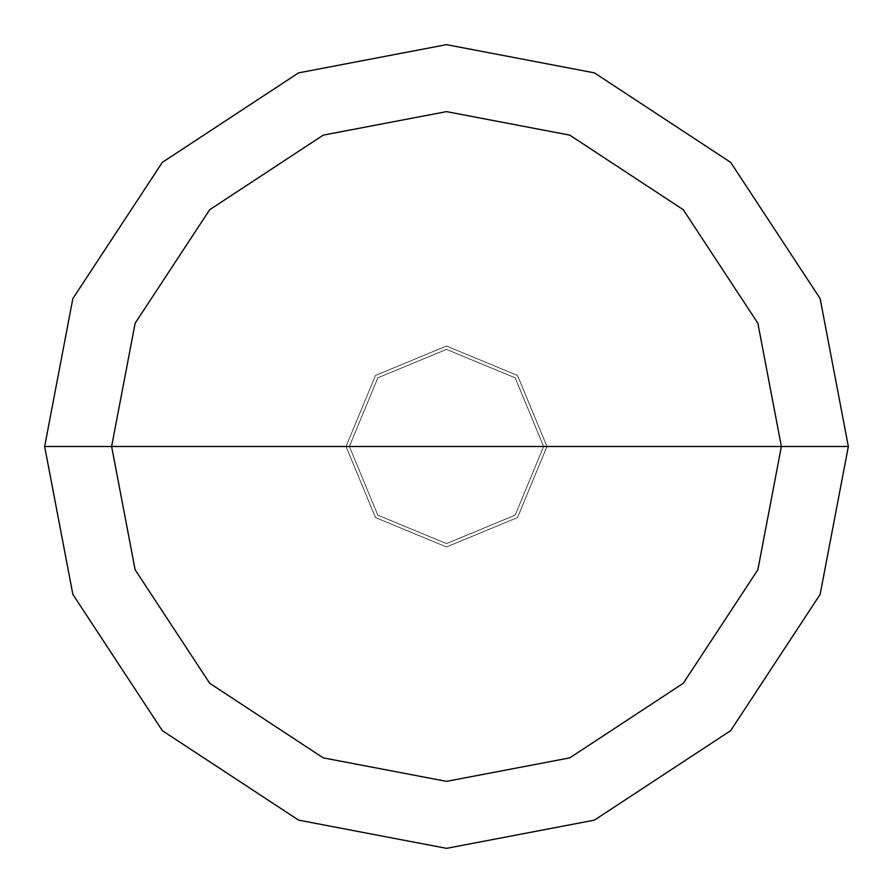 <?xml version="1.0" encoding="UTF-8"?>
<svg xmlns="http://www.w3.org/2000/svg" width="893" height="893" viewBox="0 0 893 893"><rect width="100%" height="100%" fill="white"/><g stroke="black" fill="none" stroke-linecap="round" stroke-linejoin="round"><path stroke-width="0.67" stroke-dasharray="4.46 3.35" d="M346.037 446.5L375.462 375.462L446.5 346.037L517.538 375.462L546.962 446.5L346.037 446.5L375.462 517.538L446.5 546.962L517.538 517.538L546.962 446.5L346.037 446.5L375.462 517.538L446.5 546.962L517.538 517.538L546.962 446.5L517.538 517.538L446.5 546.962L375.462 517.538L346.037 446.5L546.962 446.5L517.538 517.538L446.5 546.962L375.462 517.538L346.037 446.5L546.962 446.5L517.538 375.462L446.5 346.037L375.462 375.462L346.037 446.5L375.462 375.462L446.5 346.037L517.538 375.462L546.962 446.5L517.538 375.462L446.5 346.037L375.462 375.462L346.037 446.5L375.462 517.538L446.5 546.962L517.538 517.538L546.962 446.5L346.037 446.5L375.462 517.538L446.5 546.962L517.538 517.538L546.962 446.5L517.538 517.538L446.5 546.962L375.462 517.538L346.037 446.5L349.386 446.5L377.828 515.172L446.5 543.614L515.172 515.172L543.614 446.5L546.962 446.5L517.538 517.538L446.5 546.962L375.462 517.538L346.037 446.5L546.962 446.5L517.538 375.462L446.5 346.037L375.462 375.462L346.037 446.5L375.462 375.462L446.5 346.037L517.538 375.462L546.962 446.5L517.538 375.462L446.5 346.037L375.462 375.462L346.037 446.5L375.462 375.462L446.5 346.037L517.538 375.462L546.962 446.5L543.614 446.5L515.172 515.172L446.5 543.614L377.828 515.172L349.386 446.5L377.828 515.172L446.5 543.614L515.172 515.172L543.614 446.5L515.172 515.172L446.5 543.614L377.828 515.172L349.386 446.5L44.65 446.5L72.869 594.414L162.347 730.653L298.586 820.131L446.5 848.35L594.414 820.131L730.653 730.653L820.131 594.414L848.35 446.5L543.614 446.5L515.172 377.828L446.5 349.386L377.828 377.828L349.386 446.5L346.037 446.5M848.35 446.5L820.131 594.414L730.653 730.653L594.414 820.131L446.5 848.35L298.586 820.131L162.347 730.653L72.869 594.414L44.65 446.5L349.386 446.5L377.828 377.828L446.5 349.386L515.172 377.828L543.614 446.5L515.172 377.828L446.5 349.386L377.828 377.828L349.386 446.5L377.828 377.828L446.5 349.386L515.172 377.828L543.614 446.5L848.35 446.5L820.131 298.586L730.653 162.347L594.414 72.869L446.5 44.65L298.586 72.869L162.347 162.347L72.869 298.586L44.65 446.5L72.869 298.586L162.347 162.347L298.586 72.869L446.5 44.65L594.414 72.869L730.653 162.347L820.131 298.586L848.35 446.5"/><path stroke-width="1.34" d="M111.625 446.5L135.133 323.233L209.71 209.71L323.233 135.133L446.5 111.625L569.767 135.133L683.29 209.71L757.867 323.233L781.375 446.5L111.625 446.5L135.133 569.767L209.71 683.29L323.233 757.867L446.5 781.375L569.767 757.867L683.29 683.29L757.867 569.767L781.375 446.5L848.35 446.5L820.131 594.414L730.653 730.653L594.414 820.131L446.5 848.35L298.586 820.131L162.347 730.653L72.869 594.414L44.65 446.5L72.869 594.414L162.347 730.653L298.586 820.131L446.5 848.35L594.414 820.131L730.653 730.653L820.131 594.414L848.35 446.5L820.131 298.586L730.653 162.347L594.414 72.869L446.5 44.65L298.586 72.869L162.347 162.347L72.869 298.586L44.65 446.5L781.375 446.5L757.867 569.767L683.29 683.29L569.767 757.867L446.5 781.375L323.233 757.867L209.71 683.29L135.133 569.767L111.625 446.5L44.65 446.5L72.869 298.586L162.347 162.347L298.586 72.869L446.5 44.65L594.414 72.869L730.653 162.347L820.131 298.586L848.35 446.5L781.375 446.5L757.867 323.233L683.29 209.71L569.767 135.133L446.5 111.625L323.233 135.133L209.71 209.71L135.133 323.233L111.625 446.5"/></g></svg>
